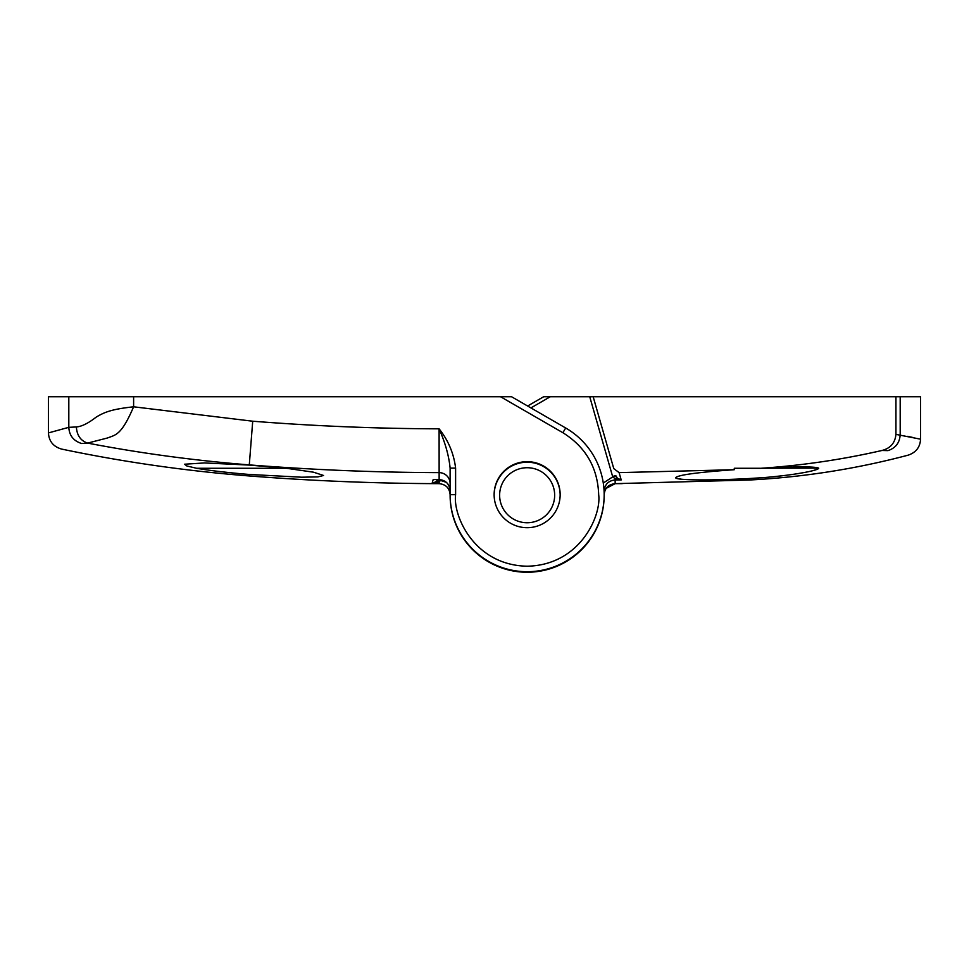 <?xml version="1.0" encoding="UTF-8"?>
<svg xmlns="http://www.w3.org/2000/svg" width="969" height="969" viewBox="0 0 969 969"><rect width="100%" height="100%" fill="white"/><g stroke="black" fill="none" stroke-linecap="round" stroke-linejoin="round"><path stroke-width="1.45" d="M560.155 494.953A33.019 33.019 0 0 0 527.148 462.213A33.019 33.019 0 0 0 494.129 494.953A33.019 33.019 0 0 1 525.622 461.704A33.019 33.019 0 0 1 560.046 491.925M554.656 495.232A27.507 27.507 0 0 1 527.148 522.739A27.507 27.507 0 0 1 499.629 495.232A27.507 27.507 0 0 1 527.148 467.724A27.507 27.507 0 0 1 554.656 495.232M818.599 468.1L761.392 468.269C795.719 466.513 814.796 466.452 818.599 468.1M761.392 468.269L760.205 468.33C801.52 465.58 842.122 459.633 881.996 450.476L881.996 450.476C841.843 459.657 801.254 465.617 760.205 468.33L734.272 468.269L734.272 469.711C697.85 472.278 678.336 474.931 675.696 477.632C674.606 480.321 710.459 480.636 749.437 478.516L762.567 477.669M775.539 476.506L787.325 475.149M797.657 473.659L806.22 472.145M812.725 470.68L816.94 469.371M676.75 478.395L681.473 479.207M818.708 468.269C818.066 470.813 786.162 476.687 749.437 478.516L749.437 480.006L615.145 483.664C608.471 484.33 604.813 488.001 604.172 494.662A77.035 77.035 0 0 1 527.148 571.71A77.035 77.035 0 0 1 450.113 494.674L450.113 490.617C449.459 483.919 445.801 480.249 439.139 479.582L439.102 428.831C445.255 442.76 448.926 455.854 450.113 468.124L455.612 468.124C453.831 453.528 448.332 440.435 439.102 428.831C376.88 428.637 314.755 426.094 252.715 421.212L133.613 406.798C121.404 435.299 115.771 434.815 107.365 438.012L87.598 443.099C140.747 453.31 194.648 460.566 249.275 464.89C312.478 469.856 375.754 472.436 439.139 472.63A11.01 10.95 -0 0 1 450.113 483.579L450.113 468.124L450.113 494.674L455.612 494.674L455.612 468.124M882.117 450.44C890.487 448.259 895.102 442.906 895.937 434.366L895.937 396.745L589.733 396.745L612.723 476.881L603.287 483.034M895.937 396.745L920.55 396.745L920.55 439.175C920.138 447.121 916.044 452.438 908.268 455.127C856.184 468.923 803.24 477.208 749.437 480.006M542.785 397.242L527.62 406.011L543.67 396.745L589.733 396.745M895.937 434.366L920.55 439.175M912.75 437.467L907.699 436.329M613.777 468.608L593.173 396.745L613.777 468.608L619.106 472.618L734.272 469.711M897.003 444.456L895.925 445.776M900.189 396.745L900.189 434.596C899.741 442.7 895.671 448.041 887.967 450.633C915.075 456.665 915.075 456.665 887.967 450.633L881.996 450.476M617.374 478.214L621.202 479.946L615.145 478.65A3.307 1.526 133.4 0 1 617.374 478.214L615.775 475.573L612.602 476.482M604.087 490.992L604.172 490.992C604.826 484.306 608.484 480.636 615.145 479.97L621.202 479.946L619.106 472.618M622.255 483.628L615.145 483.664L615.145 478.65L612.723 476.881L615.848 475.827M450.113 495.232A77.035 77.035 0 0 1 450.113 494.953A77.035 77.035 0 0 0 527.148 572.255A77.035 77.035 0 0 0 604.172 495.232L604.172 490.992M760.193 468.269L734.272 468.269M68.811 396.745L68.811 427.329L48.45 432.913L48.45 396.745L504.97 396.745M560.155 494.674A33.019 33.019 0 0 0 527.148 461.668A33.019 33.019 0 0 0 494.129 494.674A33.019 33.019 0 0 0 527.148 527.693A33.019 33.019 0 0 0 560.155 494.674M252.037 468.269L196.562 468.269L186.896 465.992L184.546 464.224L204.423 462.94L249.275 465.084L286.4 468.269L252.037 468.269M562.904 432.731L565.654 427.971L511.571 396.745L500.561 396.745L562.904 432.731C585.785 447.06 597.703 467.7 598.672 494.674C601.543 515.605 580.08 565.23 527.148 566.211C474.204 565.23 452.741 515.605 455.612 494.674M440.762 479.716L440.556 480.43L446.406 482.356M434.1 479.558L433.191 479.558L432.029 483.628L436.486 481.387L437.358 479.582M76.381 426.966C76.89 435.36 80.633 440.738 87.598 443.099L81.675 443.511C54.87 450.936 54.87 450.936 81.675 443.511C73.559 440.968 69.271 435.565 68.811 427.329L76.381 426.966C81.723 426.517 88.276 423.271 96.052 417.215C105.088 411.655 113.034 409.088 133.613 406.798L133.613 396.745M439.139 483.664C445.813 484.33 449.471 488.001 450.113 494.662C449.555 488.097 445.897 484.427 439.139 483.664L432.029 483.628L439.139 483.664L439.151 481.859L432.029 483.628M437.576 479.582L440.556 480.43L439.151 481.859A3.307 1.248 36.4 0 0 436.486 481.387M440.52 480.491L437.346 479.643M565.654 427.971A77.035 77.035 0 0 1 604.172 494.674A77.035 77.035 0 0 0 565.654 427.971M286.4 468.269L313.556 472.206L323.561 475.476L317.856 476.905L301.638 477.208L249.275 474.459C227.957 472.715 210.394 470.643 196.562 468.269L207.947 470.038M433.191 479.558L439.139 479.582C445.631 480.115 449.289 483.785 450.113 490.617L450.113 483.579M220.06 471.6L234.655 473.163M530.915 407.913L550.271 396.745M252.715 421.212L249.275 465.084M249.275 474.459L249.275 475.961C310.104 480.721 371.018 483.277 432.017 483.628M615.145 483.664L606.146 488.376M604.462 492.155L604.172 494.662M48.45 432.913C48.934 441.246 53.319 446.636 61.568 449.071C123.572 462.043 186.133 471.007 249.275 475.961M439.139 479.582L433.676 479.558"/></g></svg>

